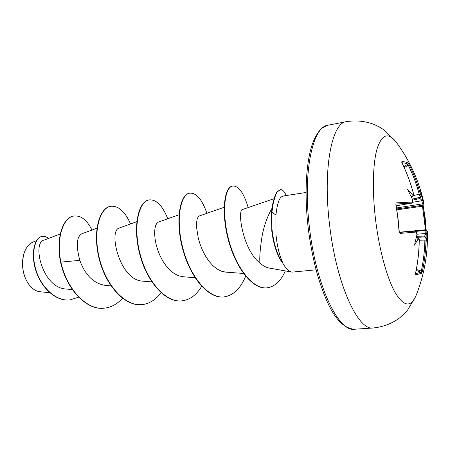 <?xml version="1.0" encoding="UTF-8"?>
<svg xmlns="http://www.w3.org/2000/svg" width="450" height="450" viewBox="0 0 450 450"><rect width="100%" height="100%" fill="white"/><g stroke="black" fill="none" stroke-linecap="round" stroke-linejoin="round"><path stroke-width="0.67" d="M413.19 195.39L412.504 196.549L411.345 196.819L412.571 196.543L412.178 196.554L413.19 195.39L413.364 193.292C410.535 182.796 406.777 172.744 402.086 163.131L401.861 161.516L405.444 161.972L408.144 162.962L407.812 164.126L405.124 163.159L401.957 162.737M416.869 234.394L415.986 232.071L400.292 233.387L399.082 231.553L397.839 218.126L395.854 204.03M416.531 294.334L415.665 296.488C410.417 307.727 403.526 306.332 394.993 292.298C386.933 277.836 379.215 249.66 375.604 220.061C372.122 191.368 372.808 163.997 376.965 149.169C381.656 134.651 387.838 132.013 395.511 141.255L396.894 143.111M395.809 204.823L396.017 203.985M396.557 202.854L412.296 202.056L412.656 199.946M412.942 195.396L407.666 189.591L412.611 199.749M408.144 162.962L409.258 164.734L408.229 165.099L407.812 164.126L403.869 166.809M409.258 164.734C413.865 174.071 417.549 183.825 420.317 193.995L421.239 196.155L420.553 197.274L419.231 194.22C416.481 184.095 412.813 174.392 408.229 165.099L404.303 167.766M399.403 232.217L425.492 229.792L422.353 205.335C423.416 204.694 423.495 204.188 422.595 203.816L421.476 199.901C422.168 200.576 422.527 200.582 422.556 199.918L420.632 191.076L421.239 196.155M412.684 202.247L422.713 200.616L423.366 202.736L423.984 203.383M23.625 254.739L22.584 261.079L22.731 267.84C23.349 273.111 24.857 277.824 27.264 281.976M36.484 240.716L33.39 241.881C28.98 243.636 25.791 247.669 23.833 253.997C22.607 258.283 22.253 262.89 22.776 267.823C23.417 273.291 25.003 278.156 27.529 282.426C31.044 288.051 35.173 291.156 39.909 291.729L49.787 292.736M316.086 269.809L292.157 272.126C288.866 271.524 285.643 268.369 282.499 262.665L282.414 262.845C277.183 255.623 273.645 245.07 271.8 231.193L271.507 212.293L272.959 202.697L275.136 195.328L276.812 192.105L280.316 189.596L277.206 192.043L275.535 195.266L273.364 202.641L271.912 212.231L271.507 212.293M271.98 208.322C267.244 216.658 263.931 226.046 262.035 236.481C260.139 248.535 259.436 257.366 259.926 262.986C263.008 265.832 266.108 267.525 269.218 268.071L292.157 272.126M282.499 262.665L282.701 262.642C279.309 255.139 277.071 245.768 275.974 234.534L275.929 215.055C276.93 205.836 278.589 199.884 280.912 197.218L283.736 195.93L306.045 192.482M60.283 234.017L44.049 240.086C31.804 242.595 42.396 288.129 66.026 289.001L72.433 289.626M96.93 228.229L81.906 233.752C76.584 236.728 75.892 245.593 79.824 260.353C85.005 274.821 93.285 283.134 104.664 285.294L111.043 285.885M136.8 221.687L119.453 227.959C107.933 229.838 119.559 280.637 142.802 281.137L151.858 281.919M178.987 214.774L158.304 222.12L156.808 223.273L155.621 225.591L154.868 228.977L154.631 233.308L155.002 238.388L156.015 243.984L157.691 249.84L160.009 255.667L162.934 261.225L166.371 266.209L170.224 270.428L174.375 273.673L178.684 275.805L183.037 276.75L195.075 277.723M224.151 207.292L199.316 215.966L198.051 217.052L197.1 219.364L196.566 222.801L196.543 227.233L198.281 238.236L200.098 244.294L202.528 250.341L205.532 256.101L209.014 261.276L212.878 265.635L217.007 268.976L221.276 271.164L225.551 272.104L243.523 273.459M273.96 198.72L242.674 209.458C236.936 209.374 242.713 249.964 259.926 262.986M79.824 260.353L60.879 262.114C55.834 237.285 63.714 217.058 74.036 215.989C81.079 215.398 87.052 220.084 91.957 230.057M78.632 297.141L69.958 299.936C55.513 301.567 40.669 286.627 35.741 269.229C30.668 251.781 35.55 237.127 42.401 236.362C44.477 236.081 46.474 236.784 48.403 238.461M60.57 262.153C66.291 288.889 86.389 310.607 104.074 308.177L104.377 308.149C86.698 310.579 66.6 288.855 60.879 262.114L60.57 262.153C55.53 237.33 63.416 217.108 73.738 216.039L73.89 216.017M69.812 299.947L69.666 299.964C55.221 301.601 40.376 286.661 35.454 269.269C30.381 251.82 35.263 237.172 42.12 236.402L42.401 236.362M282.319 196.352L280.912 197.218M104.377 308.149C111.257 307.389 117.276 304.093 122.445 298.249M130.539 223.948C125.027 211.528 118.468 205.639 110.863 206.28C99.698 207.731 92.694 231.767 99.456 258.626C106.043 285.502 125.173 306.591 142.076 304.605C149.451 303.756 155.762 299.796 161.01 292.725M167.754 218.762C162.568 205.667 156.409 199.378 149.276 199.896C138.971 201.184 132.851 225.743 139.899 253.378C146.779 281.031 165.538 302.816 181.868 300.87C189.821 299.886 196.425 295.037 201.679 286.318M206.921 213.311C202.106 199.502 196.419 192.786 189.861 193.157C180.523 194.259 175.404 219.347 182.762 247.809C189.962 276.278 208.266 298.817 223.926 296.916C233.241 295.582 240.486 288.681 245.661 276.216M248.203 207.562C243.816 192.999 238.674 185.822 232.785 186.024C224.488 186.829 221.333 213.368 229.028 240.93C236.616 268.723 253.367 289.603 267.109 287.831C274.776 286.706 280.851 281.07 285.328 270.917M286.234 195.542C284.473 191.469 282.504 189.489 280.316 189.596M110.863 206.28L110.554 206.331C99.383 207.782 92.368 231.817 99.129 258.671C105.711 285.542 124.847 306.619 141.756 304.639L141.919 304.622M149.276 199.896L148.95 199.952C138.634 201.24 132.508 225.793 139.551 253.423C146.43 281.064 165.189 302.85 181.524 300.904L181.699 300.887M189.861 193.157L189.512 193.213C180.163 194.321 175.044 219.403 182.391 247.854C189.591 276.322 207.9 298.851 223.566 296.949L223.746 296.933M232.785 186.024L232.419 186.086C224.106 186.896 220.95 213.429 228.639 240.981C236.222 268.762 252.979 289.642 266.726 287.871L266.918 287.848M282.701 262.642C275.197 253.187 269.983 229.134 271.912 212.231L275.929 215.055M426.887 231.283L426.769 234.107C426.577 233.438 426.229 233.516 425.717 234.343L425.869 230.422L427.416 231.311M415.541 273.707L421.099 272.222L421.273 271.215C423.467 260.983 424.671 250.599 424.879 240.064L425.334 236.998L426.381 237.893L427.089 243.501L426.769 234.107M416.374 237.285L425.334 236.998L426.296 237.904L425.993 240.064C425.779 250.65 424.569 261.084 422.364 271.361L421.706 273.274L415.772 274.843L415.581 273.099C417.803 262.513 419.012 251.758 419.209 240.834L418.517 238.708L417.583 237.763L416.244 237.842M416.88 234.956L414.484 245.143L418.269 238.731L417.246 237.791M412.178 196.554L411.283 196.689M425.447 236.981L424.103 236.734L425.717 234.343M421.476 199.901L419.327 197.983L420.553 197.274M412.296 202.056L411.548 203.192L396.157 205.808L411.609 203.186L396.006 204.013M415.541 273.994L415.772 274.843M416.166 270.45L421.099 272.222L421.706 273.274M415.986 232.071L414.984 231.165L399.527 232.431L415.007 231.165C416.683 232.239 417.324 233.252 416.925 234.197L416.931 234.562M416.351 269.449L422.364 271.361M400.292 233.387L399.544 232.447M419.243 240.238L425.993 240.064M399.082 231.553L399.369 232.442M416.925 234.242L426.752 233.393M425.492 229.792L426.184 229.787L426.229 230.417M396.838 209.841L423.264 206.083L425.166 217.879L426.178 229.781L423.09 204.947M396.697 208.963L422.353 205.335L423.934 203.147C418.928 180.444 409.455 159.812 395.511 141.255L384.317 130.224C381.161 128.109 380.678 127.457 373.832 124.346C365.062 121.044 355.905 120.15 346.365 121.657C331.746 122.715 322.611 169.217 329.642 225.349C336.364 284.04 358.149 331.043 373.157 327.983C382.77 327.009 391.393 323.803 399.026 318.369C404.854 313.616 405.152 312.857 407.661 310.005L415.665 296.488C424.164 275.597 428.079 253.862 427.416 231.283L425.869 230.422L415.839 231.379L425.869 230.422M396.534 207.968L422.595 203.816L423.366 202.736M401.861 161.516L401.85 162.382M420.317 193.995L413.544 195.525M412.431 199.058L420.435 197.235L421.149 196.121M412.644 199.896L412.481 199.17M422.556 199.918L422.713 200.616M354.482 329.231C343.935 328.5 334.688 318.943 326.728 300.566C318.06 280.929 311.895 256.815 308.233 228.218C304.476 196.605 305.826 166.095 311.31 147.448C314.123 137.25 319.877 129.398 322.267 127.935L327.988 125.224C312.576 126.461 302.586 172.581 309.516 228.004C316.097 285.958 338.619 332.308 354.482 329.231L373.157 327.983M424.637 236.981L416.379 237.251M416.576 236.346L424.727 236.076M420.098 198.472L412.751 200.109M412.493 199.198L419.782 197.567M399.246 231.525L398.008 218.121L395.983 204.84M74.036 215.989L73.738 216.039M69.958 299.936L69.666 299.964M327.988 125.224L346.365 121.657M141.756 304.639L142.076 304.605M181.524 300.904L181.868 300.87M223.566 296.949L223.926 296.916M266.726 287.871L267.109 287.831M415.468 273.977L415.631 273.082C417.853 262.496 419.062 251.741 419.254 240.823C419.569 239.434 419.012 238.41 417.583 237.763M411.609 203.186C412.914 202.078 413.286 200.987 412.706 199.907L412.627 199.547M412.571 196.543C413.736 195.463 414.017 194.383 413.415 193.303C410.586 182.812 406.828 172.761 402.137 163.148L401.782 162.388"/></g></svg>
